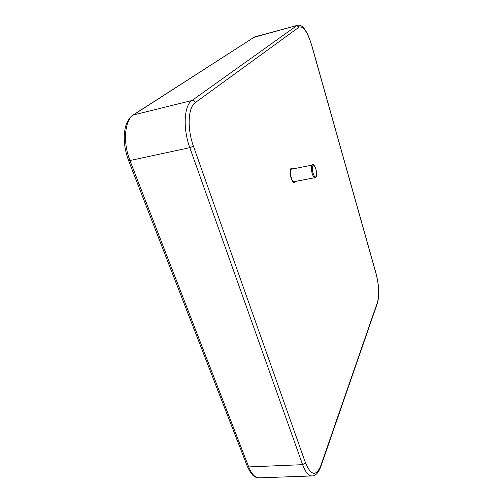 <?xml version="1.0" encoding="UTF-8"?>
<svg xmlns="http://www.w3.org/2000/svg" width="503" height="503" viewBox="0 0 503 503"><rect width="100%" height="100%" fill="white"/><g stroke="black" fill="none" stroke-linecap="round" stroke-linejoin="round"><path stroke-width="0.75" d="M293.978 182.356L294.607 181.57M292.149 168.763L291.268 168.26M292.809 168.631L291.589 168.134L290.916 168.587C288.621 171.051 291.658 183.281 294.318 182.363L295.267 181.445M315.01 177.697L294.186 181.646C291.79 182.476 289.062 171.479 291.124 169.253L311.992 165.154C310.081 167.367 312.772 178.496 315.01 177.697L315.991 177.012C316.965 177.05 316.877 174.139 315.721 168.279C314.186 165.097 313.13 163.921 312.552 164.745M320.782 465.74L320.782 466.734C318.443 472.877 315.544 475.945 312.074 475.951C308.546 475.907 305.384 472.147 302.599 464.665L305.478 462.898C311.024 475.712 316.123 476.655 320.782 465.74L377.552 302.001C379.432 294.632 378.948 285.264 376.099 273.896L311.684 45.408C307.503 31.959 303.315 25.86 299.109 27.105L195.315 102.593C188.059 107.221 186.953 128.535 193.422 146.178L305.478 462.898M247.294 466.294L248.708 466.922C251.663 474.184 255.14 477.825 259.139 477.85C255.7 477.07 253.097 478.554 247.294 466.294L128.667 160.797C125.404 152.132 123.945 143.556 124.285 135.068C125.084 127.07 125.895 120.965 133.025 115.061L254.6 36.933L133.584 114.829C124.618 119.94 122.65 142.45 130.044 160.79L248.708 466.922L302.599 464.665L189.807 147.675L193.422 146.178M128.667 160.797L189.807 147.675C182.759 128.573 184.016 105.467 191.945 100.518C193.485 100.317 194.611 101.009 195.315 102.593M133.025 115.061L191.945 100.518L296.776 25.678L299.109 27.105M311.684 45.408L311.741 45.301C306.975 29.878 302.026 24.1 297.575 25.288L253.254 37.536M377.552 302.001L377.52 302.812C379.539 295.123 379.067 285.402 376.112 273.657L311.741 45.301M316.079 176.459C317.978 174.025 314.664 162.846 312.872 165.694C310.911 168.09 314.325 179.47 316.079 176.459M320.782 466.734L377.52 302.812M259.139 477.85L312.074 475.951M254.6 36.933L297.575 25.288"/></g></svg>
